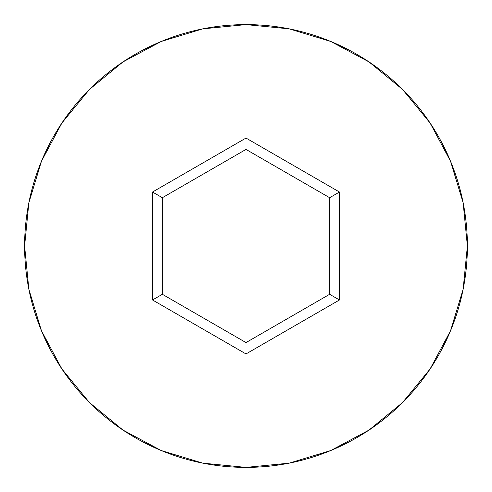 <?xml version="1.0" encoding="UTF-8"?>
<svg xmlns="http://www.w3.org/2000/svg" width="492" height="492" viewBox="0 0 492 492"><rect width="100%" height="100%" fill="white"/><g stroke="black" fill="none" stroke-linecap="round" stroke-linejoin="round"><path stroke-width="0.74" d="M24.6 246A221.4 221.4 0 0 1 246 24.6A221.4 221.4 0 0 1 467.4 246A221.4 221.4 0 0 0 246 24.6A221.4 221.4 0 0 0 24.6 246L28.856 289.191L41.451 330.729L61.912 369.006L89.446 402.554L122.994 430.088L161.271 450.549L202.809 463.144L246 467.4L289.191 463.144L330.729 450.549L369.006 430.088L402.554 402.554L430.088 369.006L450.549 330.729L463.144 289.191L467.4 246L463.144 202.809L450.549 161.271L430.088 122.994L402.554 89.446L369.006 61.912L330.729 41.451L289.191 28.856L246 24.6L202.809 28.856L161.271 41.451L122.994 61.912L89.446 89.446L61.912 122.994L41.451 161.271L28.856 202.809L24.6 246A221.4 221.4 0 0 0 246 467.4A221.4 221.4 0 0 0 467.4 246A221.4 221.4 0 0 1 246 467.4A221.4 221.4 0 0 1 24.6 246M246 353.939L152.52 299.972L152.52 192.028L246 138.061L339.48 192.028L339.48 299.972L246 353.939L339.48 299.972L339.48 192.028L329.64 197.71L329.64 294.29L246 342.58L162.36 294.29L162.36 197.71L246 149.42L329.64 197.71L329.64 294.29L339.48 299.972L329.64 294.29L246 342.58L246 353.939L246 342.58L162.36 294.29L152.52 299.972L246 353.939M329.64 197.71L339.48 192.028L246 138.061L246 149.42L329.64 197.71M246 149.42L246 138.061L152.52 192.028L162.36 197.71L246 149.42M162.36 197.71L152.52 192.028L152.52 299.972L162.36 294.29L162.36 197.71"/></g></svg>
